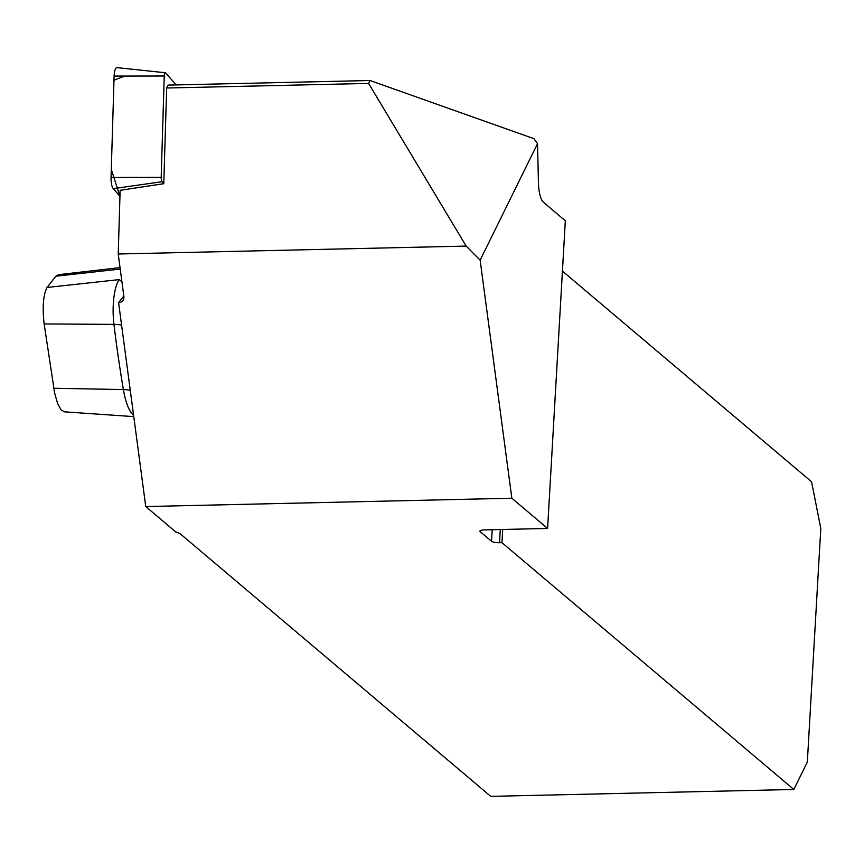 <?xml version="1.0" encoding="UTF-8"?>
<svg xmlns="http://www.w3.org/2000/svg" width="864" height="864" viewBox="0 0 864 864"><rect width="100%" height="100%" fill="white"/><g stroke="black" fill="none" stroke-linecap="round" stroke-linejoin="round"><path stroke-width="1.3" d="M176.126 84.92L165.737 72.976A3.91 1.177 88.7 0 0 165.37 72.749A3.91 1.177 88.7 0 0 164.236 76.01L161.19 177.379A3.91 1.177 88.7 0 0 162.043 181.71L163.782 183.708L166.655 88.009L368.582 83.419L466.16 246.089L118.217 253.994L123.876 296.514A6.383 5.713 38.3 0 1 122.807 300.596A6.383 5.713 38.3 0 1 118.595 302.627L123.811 296.006M163.782 183.708L120.139 190.296L118.217 253.994M466.16 246.089L480.146 260.172L537.538 143.662L533.898 138.661L370.019 80.514L168.091 85.104L166.655 88.009M370.019 80.514L368.582 83.419M537.538 143.662L538.434 182.671A20.412 6.156 88.7 0 0 543.445 202.262L565.326 220.763L547.592 528.455L511.844 498.226L480.146 260.172M500.278 529.535L499.522 542.722L501.952 542.668L793.822 789.469L490.73 796.36L180.77 534.254A20.412 5.022 -176.7 0 0 175.759 531.943L145.746 506.552L511.844 498.226M499.522 542.722A6.383 1.566 3.3 0 1 491.54 541.253L492.21 529.718M480.222 530.658L480.168 531.641L491.54 541.253M480.168 531.641A6.383 1.566 3.3 0 1 479.887 531.133A6.383 1.566 3.3 0 1 484.358 529.902L547.592 528.455M145.746 506.552L118.595 302.627M120.031 267.613L58.666 274.655L55.901 276.199L47.012 287.474C43.211 295.207 42.25 307.368 44.15 323.935L54.637 393.12L57.553 403.391L61.117 409.871L64.487 411.836L133.769 416.621M47.012 287.474L119.21 279.601L121.921 281.772M562.421 271.102L811.566 481.777L820.8 528.422L807.332 762.048L793.822 789.469M501.952 542.668L502.708 529.481M124.805 76.064L113.983 80.201L111.294 169.366L119.956 196.344L113.281 188.665A10.13 3.056 -91.3 0 1 111.056 177.444L114.113 76.075A10.13 3.056 -91.3 0 1 117.04 67.64L165.37 72.749M53.719 388.26L123.39 389.556A508.097 153.22 -91.3 0 1 113.94 324.378L44.15 323.935M120.226 269.071L55.901 276.199M121.586 325.112A20.412 6.016 173.1 0 0 113.94 324.378A36.083 10.876 -91.3 0 1 119.21 279.601M133.607 415.379A49.118 14.807 -91.3 0 1 123.39 389.556A20.412 8.521 170.3 0 1 130.28 390.42M162.043 181.71L113.281 188.665M164.236 76.01L114.113 76.075M111.056 177.444L161.19 177.379"/></g></svg>
